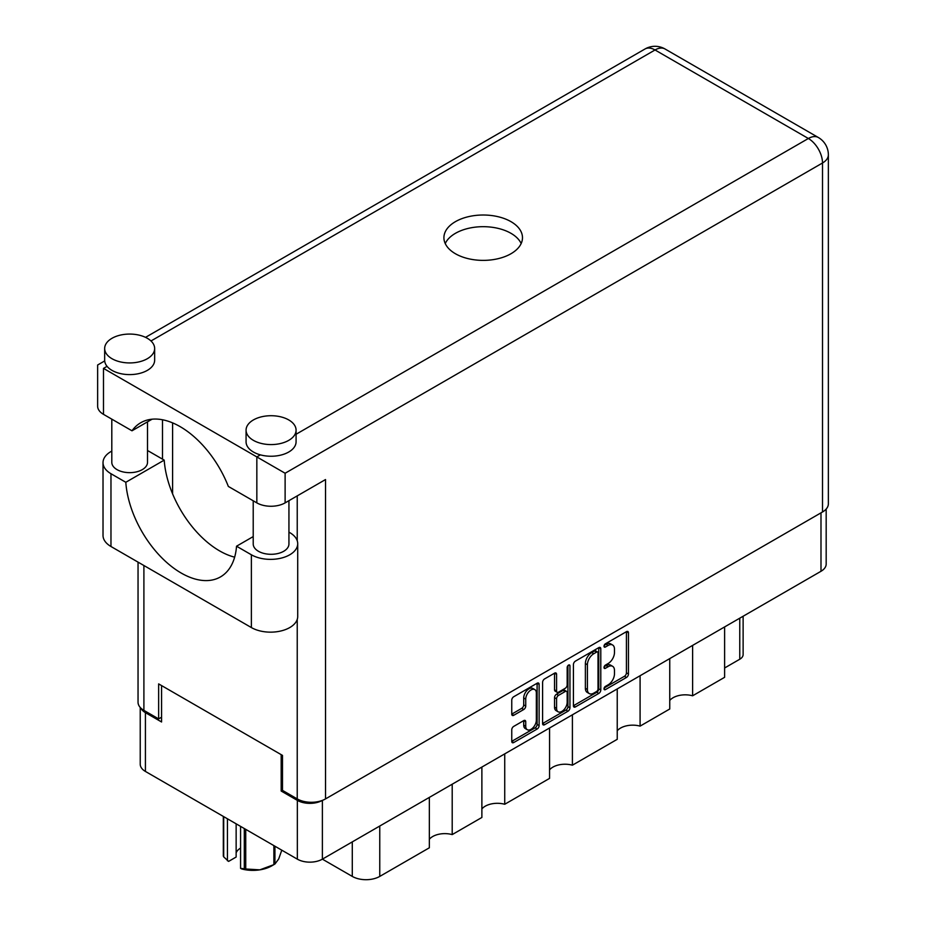 <?xml version="1.0" encoding="UTF-8"?>
<svg xmlns="http://www.w3.org/2000/svg" width="926" height="926" viewBox="0 0 926 926"><rect width="100%" height="100%" fill="white"/><g stroke="black" fill="none" stroke-linecap="round" stroke-linejoin="round"><path stroke-width="1.39" d="M534.788 689.581L532.763 688.412A7.501 4.329 120 0 0 529.012 688.794A7.501 4.329 120 0 0 523.711 697.972L525.736 699.142A7.501 4.329 120 0 1 531.038 689.951A7.501 4.329 120 0 1 534.788 689.581A7.501 4.329 120 0 1 536.339 693.018L536.339 720.15A7.501 4.329 120 0 1 533.063 727.697A7.501 4.329 120 0 1 527.288 729.711A7.501 4.329 120 0 1 525.736 726.273L525.736 721.759A2.801 1.62 120 0 0 525.158 720.474A2.801 1.62 120 0 0 523.746 720.613L513.733 726.389A2.801 1.62 120 0 0 511.754 729.827L511.754 741.39A2.801 1.62 120 0 0 512.333 742.675A2.801 1.62 120 0 0 513.733 742.536L537.138 729.028A2.801 1.62 120 0 0 539.117 725.59L539.117 684.372A2.801 1.62 120 0 0 538.538 683.087A2.801 1.62 120 0 0 537.138 683.226L513.733 696.734A2.801 1.62 120 0 0 511.754 700.172L511.754 714.143A2.801 1.62 120 0 0 512.333 715.428A2.801 1.62 120 0 0 513.733 715.289L523.746 709.501A2.801 1.62 120 0 0 525.736 706.063L525.736 699.142M568.564 665.088L569.953 665.887A1.968 1.134 120 0 0 569.548 664.984A1.968 1.134 120 0 0 568.564 665.088A1.968 1.134 120 0 0 567.175 667.484L567.175 684.893A2.801 1.62 120 0 1 565.196 688.319L558.552 692.162A2.801 1.62 120 0 1 557.151 692.301A2.801 1.62 120 0 1 556.572 691.016L556.572 674.302A2.801 1.62 120 0 0 555.994 673.017A2.801 1.62 120 0 0 554.581 673.156L556.572 674.302M573.425 664.567L573.425 705.786A2.801 1.62 120 0 0 574.004 707.07A2.801 1.62 120 0 0 575.405 706.932L598.809 693.424A2.801 1.62 120 0 0 600.789 689.986L600.789 648.767A2.801 1.62 120 0 0 600.21 647.482A2.801 1.62 120 0 0 598.809 647.621L575.405 661.129A2.801 1.62 120 0 0 573.425 664.567M826.177 509.057L826.177 564.061A17.71 10.232 180 0 1 820.992 571.284L322.387 859.154L352.285 876.413L352.285 841.884M608.127 684.835L605.396 686.409A1.968 1.134 120 0 0 604.122 688.134A1.968 1.134 120 0 0 604.423 689.708A1.968 1.134 120 0 0 605.396 689.615L626.474 677.45A2.801 1.62 120 0 0 628.453 674.012L628.453 632.794A2.801 1.62 120 0 0 627.874 631.509A2.801 1.62 120 0 0 626.474 631.648L605.396 643.813A1.968 1.134 120 0 0 604.122 645.549A1.968 1.134 120 0 0 604.423 647.124A1.968 1.134 120 0 0 605.396 647.019L608.127 645.445A8.971 5.186 120 0 1 612.618 645.005A8.971 5.186 120 0 1 614.47 649.114L614.47 652.541A8.971 5.186 120 0 1 608.127 663.537L605.396 665.111A1.968 1.134 120 0 0 604.122 666.836A1.968 1.134 120 0 0 604.423 668.41A1.968 1.134 120 0 0 605.396 668.317L608.127 666.743A8.971 5.186 120 0 1 612.618 666.303A8.971 5.186 120 0 1 614.47 670.401L614.47 673.839A8.971 5.186 120 0 1 608.127 684.835M542.59 723.542L565.948 710.057L567.974 711.226A2.801 1.62 120 0 0 569.953 707.788L569.953 665.887M567.974 711.226L544.569 724.734A2.801 1.62 120 0 1 543.168 724.873A2.801 1.62 120 0 1 542.59 723.588L542.59 682.369A2.801 1.62 120 0 1 544.569 678.932L554.581 673.156M504.728 753.88L504.728 804.266L549.558 778.384L549.558 727.998M452.201 784.206L452.201 834.592L481.879 817.461L481.879 767.075M692.613 645.399L692.613 695.796L724.618 677.311L724.618 626.925M640.086 675.725L640.086 726.123L669.753 708.992L669.753 658.606M572.407 714.803L572.407 765.189L617.237 739.318L617.237 688.921M322.387 800.377L322.387 859.154A17.71 10.232 180 0 1 297.339 859.154L145.417 771.439A17.71 10.232 180 0 1 140.231 764.205L140.231 707.464M282.488 790.272L281.18 791.035L297.339 800.365A17.71 10.232 0 0 0 322.306 800.411M281.18 791.035L281.18 754.644M140.856 708.112A17.71 10.232 0 0 0 145.417 712.65L161.575 721.979L161.575 685.587M743.127 616.241L743.127 654.566A11.425 6.598 180 0 1 739.77 659.231L724.618 667.982M379.764 826.027L379.764 876.413L429.351 847.788L429.351 797.402M481.879 808.93A17.143 9.897 180 0 1 504.728 804.266M429.351 839.257A17.143 9.897 180 0 1 452.201 834.592M379.764 876.413A19.423 11.216 180 0 1 352.285 876.413M669.753 700.461A17.143 9.897 180 0 1 692.613 695.796M617.237 730.788A17.143 9.897 180 0 1 640.086 726.123M549.558 769.853A17.143 9.897 180 0 1 572.407 765.189M612.618 666.303L610.593 665.134A8.971 5.186 120 0 0 606.102 665.574L608.127 666.743M604.169 666.697L606.102 665.574M612.618 645.005L610.593 643.836A8.971 5.186 120 0 0 606.102 644.276L608.127 645.445M604.169 645.399L606.102 644.276M604.169 687.995L624.448 676.281A2.801 1.62 120 0 0 626.427 672.843L626.427 631.671M573.425 705.739L596.784 692.254A2.801 1.62 120 0 0 598.775 688.817L598.775 647.644M596.622 691.467A1.968 1.134 120 0 0 598.011 689.071L598.011 652.888A1.968 1.134 120 0 0 597.606 651.985A1.968 1.134 120 0 0 596.622 652.089L593.751 653.744A8.971 5.186 120 0 0 587.408 664.741L587.408 689.465A8.971 5.186 120 0 0 589.26 693.574A8.971 5.186 120 0 0 593.751 693.134L596.622 691.467M597.606 651.985L595.592 650.828A1.968 1.134 120 0 0 594.608 650.92L596.622 652.089M589.26 693.574L587.246 692.405A8.971 5.186 120 0 1 585.382 688.307L585.382 663.572A8.971 5.186 120 0 1 591.726 652.587L594.608 650.92M554.547 673.179L554.547 689.847A2.801 1.62 120 0 0 555.125 691.132L557.151 692.301M567.939 665.62L567.939 706.619L569.953 707.788M556.572 708.355A7.501 4.329 120 0 0 558.123 711.793A7.501 4.329 120 0 0 563.899 709.779A7.501 4.329 120 0 0 567.175 702.232L567.175 692.671A2.801 1.62 120 0 0 566.596 691.386A2.801 1.62 120 0 0 565.196 691.525L558.552 695.368A2.801 1.62 120 0 0 556.572 698.794L556.572 708.355L554.547 707.198A7.501 4.329 120 0 0 556.098 710.624L558.123 711.793M566.596 691.386L564.582 690.229A2.801 1.62 120 0 0 563.17 690.368L565.196 691.525M554.547 707.198L554.547 697.637A2.801 1.62 120 0 1 556.526 694.199L563.17 690.368M565.948 710.057A2.801 1.62 120 0 0 567.939 706.619M527.288 729.711L525.262 728.542A7.501 4.329 120 0 1 523.711 725.116L523.711 720.636M513.733 715.289L511.754 714.143L521.732 708.332A2.801 1.62 120 0 0 523.711 704.906L523.711 697.972M511.754 741.344L535.112 727.859A2.801 1.62 120 0 0 537.103 724.421L537.103 683.249M253.215 536.582L236.535 546.213L251.374 554.778A27.143 15.673 0 0 0 289.769 554.778A27.143 15.673 0 0 0 297.709 543.701A27.143 15.673 0 0 0 289.769 532.624L288.935 532.137M251.374 554.778L251.374 627.562A27.143 15.673 0 0 0 289.769 627.562A27.143 15.673 0 0 0 297.709 616.485L297.709 543.701M111.977 338.303A25.002 14.434 0 0 0 104.661 348.5A25.002 14.434 0 0 0 120.091 361.834A25.002 14.434 0 0 0 147.338 358.709A25.002 14.434 0 0 0 154.654 348.5A25.002 14.434 0 0 0 139.224 335.166A25.002 14.434 0 0 0 111.977 338.303M104.661 348.5L104.661 360.168A25.002 14.434 0 0 0 107.057 366.337A25.002 14.434 0 0 0 147.338 370.377A25.002 14.434 0 0 0 154.654 360.168L154.654 348.5M253.4 419.941A25.002 14.434 0 0 0 246.073 430.15A25.002 14.434 0 0 0 261.514 443.485A25.002 14.434 0 0 0 288.75 440.359A25.002 14.434 0 0 0 296.077 430.15A25.002 14.434 0 0 0 280.647 416.816A25.002 14.434 0 0 0 253.4 419.941M246.073 430.15L246.073 441.818A25.002 14.434 0 0 0 260.391 454.863A25.002 14.434 0 0 0 288.75 452.015A25.002 14.434 0 0 0 296.077 441.818L296.077 430.15M510.978 253.736A39.286 22.675 0 0 0 522.484 237.704A39.286 22.675 0 0 0 498.234 216.742A39.286 22.675 0 0 0 455.418 221.661A39.286 22.675 0 0 0 443.913 237.704A39.286 22.675 0 0 0 468.174 258.655A39.286 22.675 0 0 0 510.978 253.736M445.244 243.526A39.286 22.675 180 0 1 455.418 233.329A39.286 22.675 180 0 1 493.408 227.46A39.286 22.675 180 0 1 521.164 243.526M288.935 500.677L288.935 543.99A17.86 10.313 180 0 1 283.703 551.283A17.86 10.313 180 0 1 264.246 553.516A17.86 10.313 180 0 1 253.215 543.99L253.215 500.792M147.512 421.839L147.512 462.34A17.86 10.313 180 0 1 142.291 469.632A17.86 10.313 180 0 1 122.822 471.866A17.86 10.313 180 0 1 111.803 462.34L111.803 419.142M296.077 434.259L808.363 138.495A20.002 11.552 -120 0 1 822.508 162.988A20.002 11.552 0 0 0 828.365 154.827L828.365 503.813A20.002 11.552 180 0 1 822.508 511.974L822.508 162.988L285.115 473.244L103.492 368.386C95.864 363.987 95.864 363.987 103.492 368.386L103.492 414.35L131.99 430.798L152.084 419.2M103.492 414.35A20.002 11.552 180 0 1 97.635 406.178L97.635 365.006L104.696 360.932M143.9 565.508L143.9 710.381L158.647 718.889L161.575 717.199M143.9 710.381A20.002 11.552 180 0 1 138.043 702.209L138.043 562.128M822.508 511.974L325.524 798.907A20.002 11.552 180 0 1 297.234 798.907L282.488 790.387L282.488 755.396L158.647 683.897L158.647 718.889M162.49 459.134L162.49 419.767M285.115 473.244L285.115 502.876L325.524 479.552L325.524 798.907M172.595 493.859L172.595 422.881M285.115 502.876A20.002 11.552 180 0 1 256.838 502.876L256.838 456.923L260.391 454.863M131.99 430.798A78.86 45.524 -120 0 1 140.74 422.742A78.86 45.524 -120 0 1 228.34 486.428L256.838 502.876M234.648 557.174A78.571 45.362 60 0 1 164.203 460.129L149.352 451.552A27.143 15.673 180 0 0 147.512 450.592M251.374 627.562L110.97 546.502A27.143 15.673 180 0 1 103.017 535.425L103.017 462.641A27.143 15.673 180 0 1 111.803 451.101M164.203 460.129L125.809 482.284L110.97 473.718A27.143 15.673 180 0 1 103.017 462.641M125.809 482.284A78.571 45.362 -120 0 0 162.085 558.1A78.571 45.362 -120 0 0 220.457 576.921A78.571 45.362 -120 0 0 236.535 546.213M245.737 829.36L245.737 868.993A30.431 17.571 180 0 1 244.302 868.773L240.575 868.368L240.575 826.374M244.302 868.773L244.302 828.538M236.142 823.816L236.142 857.048L228.618 861.388L223.698 856.874A30.431 17.571 180 0 1 223.316 856.052L223.316 816.419M240.575 868.368L241.744 868.97A26.715 15.418 180 0 0 259.812 869.85L273.876 864.641L273.876 845.612M245.737 868.993L259.812 869.85A26.715 15.418 180 0 0 271.781 865.856L274.409 864.34A30.431 17.571 180 0 1 273.876 864.641M274.929 846.214L274.929 864.039L278.703 858.946L281.793 850.172M223.698 816.639L223.698 856.874M236.142 852.858A17.143 9.897 180 0 1 240.575 848.077M227.437 818.792L227.437 860.786M820.992 571.284L820.992 512.854M297.339 859.154L297.339 800.365M145.417 712.65L145.417 771.439M739.77 659.231L739.77 618.174M604.007 667.519L605.396 668.317M604.007 646.221L605.396 647.019M626.474 631.648L628.453 632.794M626.427 672.843L628.453 674.012M624.448 676.281L626.474 677.45M604.007 688.805L605.396 689.615M598.809 647.621L600.789 648.767M598.775 688.817L600.789 689.986M596.784 692.254L598.809 693.424M573.425 705.786L575.405 706.932M591.726 652.587L593.751 653.744M585.382 663.572L587.408 664.741M585.382 688.307L587.408 689.465M542.59 723.588L544.569 724.734M554.547 689.847L556.572 691.016M556.526 694.199L558.552 695.368M554.547 697.637L556.572 698.794M523.746 720.613L525.736 721.759M523.711 725.116L525.736 726.273M523.711 704.906L525.736 706.063M521.732 708.332L523.746 709.501M537.138 683.226L539.117 684.372M537.103 724.421L539.117 725.59M535.112 727.859L537.138 729.028M511.754 741.39L513.733 742.536M828.365 154.827A20.002 20.002 0 0 0 818.364 137.511A20.002 11.552 120 0 0 808.363 138.495L655.029 49.969L150.984 340.976M107.057 366.337L103.492 368.386M297.234 798.907L297.234 619.401M297.234 540.784L297.234 495.873M645.028 48.974A20.002 11.552 60 0 1 655.029 49.969A20.002 11.552 120 0 1 665.018 48.974A20.002 20.002 0 0 0 645.028 48.974L145.532 337.353M110.97 473.718L110.97 546.502M818.364 137.511L665.018 48.974"/></g></svg>
